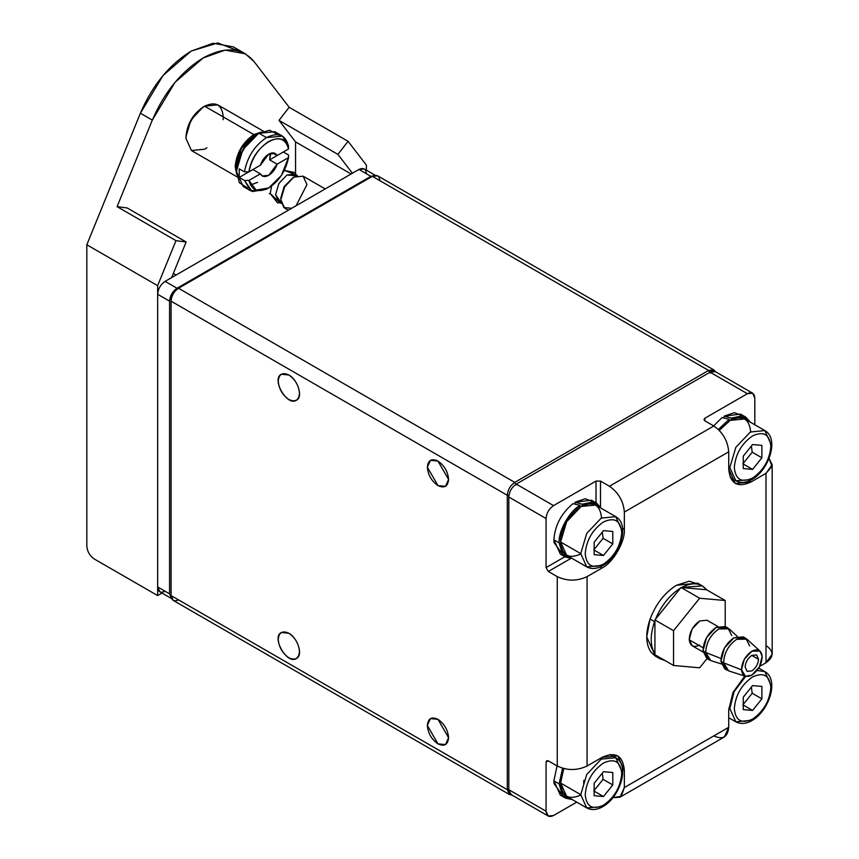 <?xml version="1.0" encoding="UTF-8"?>
<svg xmlns="http://www.w3.org/2000/svg" width="859" height="859" viewBox="0 0 859 859"><rect width="100%" height="100%" fill="white"/><g stroke="black" fill="none" stroke-linecap="round" stroke-linejoin="round"><path stroke-width="1.29" d="M178.522 599.883C174.023 601.934 171.542 600.495 171.07 595.577L171.07 301.165C171.542 295.7 174.023 291.394 178.522 288.248L514.756 482.371C510.257 485.518 507.776 489.823 507.304 495.289C507.776 489.823 510.257 485.518 514.756 482.371L178.522 288.248C174.023 291.394 171.542 295.7 171.07 301.165L507.304 495.289L171.07 301.165L171.07 595.577L507.304 789.7L507.304 495.289L508.925 495.289L507.304 495.289L507.304 789.7L171.07 595.577L173.25 600.409L509.484 794.532L507.304 789.7L508.796 789.7L507.304 789.7L511.803 795.005L509.484 794.532M288.86 633.244C295.271 637.722 298.814 643.853 299.48 651.637C298.814 658.649 295.271 660.689 288.86 657.779C282.45 653.291 278.917 647.16 278.241 639.375C278.917 632.364 282.45 630.323 288.86 633.244L281.344 632.492C271.143 637.206 287.196 665.006 296.376 658.52C303.41 655.449 297.719 637.926 288.86 633.244M437.972 719.327C444.371 723.804 447.915 729.935 448.591 737.731C447.915 744.732 444.371 746.782 437.972 743.862C431.562 739.384 428.018 733.253 427.342 725.458C428.018 718.457 431.562 716.406 437.972 719.327L430.456 718.586L427.342 725.458L437.972 743.862L445.477 744.603L448.591 737.731L437.972 719.327M437.972 461.068C444.371 465.546 447.915 471.677 448.591 479.462C447.915 486.473 444.371 488.513 437.972 485.603C431.562 481.115 428.018 474.984 427.342 467.199C428.018 460.188 431.562 458.148 437.972 461.068L430.456 460.317L427.342 467.199L437.972 485.603L445.477 486.344L448.591 479.462L437.972 461.068M288.86 374.975C295.271 379.463 298.814 385.594 299.48 393.379C298.814 400.391 295.271 402.431 288.86 399.51C282.45 395.033 278.917 388.902 278.241 381.117C278.917 374.105 282.45 372.065 288.86 374.975L281.344 374.234C271.143 378.948 287.196 406.747 296.376 400.262C303.41 397.191 297.719 379.667 288.86 374.975M171.07 301.165L171.07 299.437C171.446 295.067 173.432 291.62 177.029 289.107L372.366 176.331C376.854 174.291 379.345 175.719 379.818 180.637M708.6 370.454L713.872 369.939L715.44 371.711L708.6 370.454L372.366 176.331L708.6 370.454L514.756 482.371L708.6 370.454L710.092 373.042L708.6 370.454M713.872 369.939L377.627 175.816L372.366 176.331L178.522 288.248M516.248 484.948L514.756 482.371L516.248 484.948M752.634 393.175L754.814 398.007C754.342 393.089 751.861 391.65 747.362 393.701L710.092 372.183L747.362 393.701L752.634 393.175L715.354 371.657L710.092 372.183L516.248 484.089L553.529 505.618C549.03 508.753 546.539 513.059 546.066 518.525L546.066 567.595L548.31 571.471L570.72 558.533L548.31 571.471L557.255 576.636C567.198 581.275 577.13 581.275 587.073 576.636L601.987 568.024C613.047 562.795 625.352 541.492 624.353 529.284L624.353 512.071L728.722 451.813L624.353 512.071C623.398 501.141 618.437 492.529 609.439 486.248L713.818 425.989L609.439 486.248L600.495 481.083L596.017 481.083L553.529 505.618L516.248 484.089C511.749 487.236 509.269 491.541 508.796 497.007L546.066 518.525C546.539 513.059 549.03 508.753 553.529 505.618L596.017 481.083L596.017 502.848L596.017 481.083L600.495 481.083L609.439 486.248C618.437 492.529 623.398 501.141 624.353 512.071L624.353 529.284C625.352 541.492 613.047 562.795 601.987 568.024L587.073 576.636L587.073 766.024C577.13 770.673 567.198 770.673 557.255 766.024C567.198 770.673 577.13 770.673 587.073 766.024L587.073 576.636C577.13 581.275 567.198 581.275 557.255 576.636L557.255 766.024L548.31 760.859L546.066 762.158L546.066 811.218L546.066 762.158L548.31 760.859L557.255 766.024L557.255 576.636L548.31 571.471L546.066 567.595L546.066 518.525L508.796 497.007L508.796 789.7L546.066 811.218C546.539 816.147 549.03 817.575 553.529 815.524L576.722 802.134L553.529 815.524L548.257 816.05L546.066 811.218L508.796 789.7L510.976 794.532L548.257 816.05M754.814 398.007L754.814 424.786L754.814 398.007M747.362 393.701L704.863 418.236L704.863 420.824L704.863 418.236L747.362 393.701M546.066 567.595L564.921 556.718L546.066 567.595M713.818 425.989L704.863 420.824L713.818 425.989C722.806 432.27 727.777 440.882 728.722 451.813C727.777 440.882 722.806 432.27 713.818 425.989M766.003 645.506C774.045 651.251 774.045 656.985 766.003 662.729L759.732 666.348L766.003 662.729L772.177 654.118L772.177 464.719L766.003 473.33L766.003 662.729L766.003 473.33L751.088 481.942C737.602 488.084 730.15 483.778 728.722 469.025L728.722 451.813L728.722 469.025L735.272 483.51L751.088 481.942L749.231 480.868L751.088 481.942L766.003 473.33L771.994 466.319L769.063 458.362L772.177 464.719M624.353 787.553L728.722 727.294L728.722 710.071L732.963 692.483L744.764 676.044L732.963 692.483L728.722 710.071L728.722 727.294L624.353 787.553L619.983 797.206L612.918 797.689L621.282 796.239L624.353 787.553L624.353 770.33L624.353 787.553M587.073 766.024L601.987 757.423C615.474 751.271 622.925 755.576 624.353 770.33L622.496 769.256L624.353 770.33L617.804 755.856L601.987 757.423L587.073 766.024M619.983 797.206L724.362 736.947L728.722 727.294C727.777 737.129 722.806 739.996 713.818 735.895M601.987 568.024L600.13 566.951L601.987 568.024M624.353 529.284L622.496 528.221L624.353 529.284M600.495 481.083L600.495 506.96L600.495 481.083M546.066 762.158L548.31 760.859L546.721 760.709L546.066 762.158M704.863 420.824L704.863 418.236L703.94 419.525L704.863 420.824M282.31 136.033L274.859 131.728L259.042 133.295L266.494 137.59C254.683 145.493 247.328 156.907 244.439 171.854L239.221 168.836L239.221 177.448L244.439 180.454L248.949 180.433L244.439 180.454L252.245 191.557L266.494 189.248L268.727 187.96L256.068 190.097L248.949 180.433L260.352 173.851L252.9 169.545L239.221 177.448L239.221 168.836L244.439 171.854C247.328 156.907 254.683 145.493 266.494 137.59L259.042 133.295C247.972 138.524 235.677 159.828 236.676 172.025L243.226 186.51L250.678 190.816L244.439 180.454L239.221 177.448L252.9 169.545L260.352 173.851L248.949 180.433C251.666 190.569 258.269 193.082 268.727 187.96C279.196 180.991 285.789 170.877 288.517 157.594L281.387 175.472L268.727 187.96M288.549 154.996L288.517 157.594L288.549 154.996L283.33 151.979L269.651 159.881L277.103 164.187L288.517 157.594L277.103 164.187C275.374 169.159 272.582 172.863 268.727 175.3C264.883 177.319 262.092 176.836 260.352 173.851L262.253 175.945L268.727 175.3L277.103 164.187L269.651 159.881L283.33 151.979L288.549 154.996M267.643 188.55L266.494 189.248L250.678 190.816M266.494 137.59L282.482 136.13L288.549 146.384C285.66 134.777 278.305 131.846 266.494 137.59M288.517 148.983L288.549 146.384L288.517 148.983L277.103 155.576L272.464 152.891L277.103 155.576L288.517 148.983C285.789 138.847 279.196 136.345 268.727 141.467C258.269 148.435 251.666 158.55 248.949 171.832C252.374 145.064 285.091 126.176 288.517 148.983M244.439 171.854L248.949 171.832L244.439 171.854M270.306 153.374L269.651 159.881L270.445 155.114L268.727 154.126C272.582 152.107 275.374 152.591 277.103 155.576L275.213 153.482L268.727 154.126L260.352 165.239L248.949 171.832L260.352 165.239C262.092 160.268 264.883 156.563 268.727 154.126L270.445 155.114L270.306 153.374M206.944 147.705L204.614 149.219L191.439 150.518L185.973 138.46C187.165 124.791 193.372 114.032 204.614 106.172L204.614 106.172C215.856 101.051 222.073 104.637 223.254 116.931L223.104 119.702M203.121 107.031L190.999 119.83L185.973 136.731C187.069 124.168 192.781 114.268 203.121 107.031L204.614 106.172C193.372 114.032 187.165 124.791 185.973 138.46L191.439 150.518L237.116 176.9M235.183 166.861C236.365 153.203 242.582 142.444 253.824 134.584L204.614 106.172L253.824 134.584L261.415 132.061L253.824 134.584C242.582 142.444 236.365 153.203 235.183 166.861L236.805 174.699L235.183 166.861M263.477 131.244L217.799 104.873L204.614 106.172M247.403 187.896L239.339 182.709L236.676 172.025C235.677 159.828 247.972 138.524 259.042 133.295L269.619 130.257L278.133 134.648M258.28 133.746L242.786 149.734L236.676 170.307C235.742 158.926 247.22 139.04 257.55 134.154L258.28 133.746M257.55 182.366L250.463 185.018M258.935 133.349L253.824 135.443L241.164 148.8L235.924 166.431L236.676 171.907L235.924 166.431C237.063 153.321 243.033 142.991 253.824 135.443M270.263 193.425L269.393 193.79M296.312 174.978L294.991 172.627L284.329 170.393L295.829 174.71M271.584 186.081L270.22 193.554L277.532 202.864L279.755 202.563L270.22 193.554L271.584 186.081M281.161 202.778L275.556 194.692L278.885 183.493L286.927 175.011L296.72 175.816M291.695 208.275L283.824 207.545L280.85 199.685L284.673 186.833L293.896 177.094L303.12 176.17L306.942 184.621L296.097 205.73M325.207 188.926L303.12 176.17L293.896 177.094L284.673 186.833L280.85 199.685L280.85 197.753L280.85 199.685L284.673 208.136L288.302 210.23M293.896 177.094L284.179 186.543L280.85 197.753L284.179 186.543L293.026 177.62M297.407 175.612L294.97 174.205L286.927 175.011L278.885 183.493L275.556 194.692L278.885 202.058L281.333 203.465M245.298 53.784L233.369 46.901L213.15 43.24L191.192 51.078L163.07 75.452L140.382 113.227L152.311 120.11L117.082 206.643L175.977 240.649L186.135 241.991L127.239 207.985L117.082 206.643L152.311 120.11L175 82.335L203.121 57.961L225.079 50.123L245.298 53.784L253.942 61.44L289.172 107.289L279.003 120.367L289.172 107.289L348.067 141.295L337.909 154.373L279.003 120.367L337.909 154.373L352.394 173.228L337.909 154.373L348.067 141.295L289.172 107.289L253.942 61.44C241.884 47.363 224.951 46.203 203.121 57.961C181.303 71.404 164.359 92.117 152.311 120.11L140.382 113.227L86.823 244.772L86.823 546.077C87.296 551.542 89.776 555.848 94.275 558.994C89.776 555.848 87.296 551.542 86.823 546.077L86.823 244.772L140.382 113.227C152.43 85.234 169.373 64.522 191.192 51.078L217.735 42.95L238.909 51.078M127.239 207.985L186.135 241.991L171.65 277.586L186.135 241.991L175.977 240.649L117.082 206.643L127.239 207.985M351.095 173.98L295.571 141.918L295.571 173.668L295.571 141.918L351.095 173.98M279.003 120.367L295.571 141.918L279.003 120.367M86.823 244.772L157.648 285.66L175.977 240.649L157.648 285.66L157.648 595.577L162.018 593.054L157.648 595.577L157.648 285.66L86.823 244.772M348.067 141.295L366.396 165.143L366.396 170.189L366.396 165.143L348.067 141.295M94.275 558.994L157.648 595.577L94.275 558.994M376.145 175.816L364.216 168.922L358.944 169.448L370.873 176.331L177.029 288.248L370.873 176.331L358.944 169.448L165.1 281.365L177.029 288.248C172.53 291.394 170.05 295.7 169.577 301.165C170.05 295.7 172.53 291.394 177.029 288.248L165.1 281.365C160.612 284.501 158.12 288.807 157.648 294.272L169.577 301.165L169.577 593.859L169.577 301.165L157.648 294.272L157.648 586.965L169.577 593.859L171.671 598.637L169.577 593.859L157.648 586.965L159.828 591.797L171.757 598.68M370.873 176.331L374.932 175.376L370.873 176.331M165.1 591.271C160.612 593.322 158.12 591.883 157.648 586.965L157.648 294.272C158.12 288.807 160.612 284.501 165.1 281.365L358.944 169.448C363.432 167.398 365.923 168.836 366.396 173.754M654.558 621.637L654.923 620.66L654.558 621.637L650.08 619.06L654.558 621.637C649.995 635.198 650.113 645.989 654.923 654C650.113 645.989 649.995 635.198 654.558 621.637L655.46 619.264C661.333 605.38 669.676 595.008 680.489 588.136C669.676 595.008 661.333 605.38 655.46 619.264L681.015 587.481L702.361 585.892L706.57 589.757L725.2 600.516L725.2 626.469L725.2 600.516L706.57 589.757C700.686 582.66 692.343 581.919 681.541 587.535L706.57 589.757L681.015 587.481L699.645 598.24L725.2 600.516L699.645 598.24L681.015 587.481L654.923 619.94L673.553 630.699L699.645 598.24L673.553 630.699L654.923 619.94L654.923 654L654.923 620.66L654.558 621.637L650.08 619.06L646.72 636.895L655.449 656.201L651.047 652.26C645.667 644.304 645.345 633.244 650.08 619.06C655.943 603.866 664.759 592.592 676.538 585.247C664.759 592.592 655.943 603.866 650.08 619.06L654.558 621.637C649.995 635.198 650.113 645.989 654.923 654L654.923 654.719L654.923 654C650.113 645.989 649.995 635.198 654.558 621.637M697.626 583.154L676.538 585.247L689.305 581.189L699.741 584.657L689.305 581.189L676.538 585.247C664.759 592.592 655.943 603.866 650.08 619.06L646.72 636.895L655.449 656.201L651.047 652.26C645.667 644.304 645.345 633.244 650.08 619.06C655.943 603.866 664.759 592.592 676.538 585.247L697.626 583.154L702.093 585.741L697.626 583.154M665.049 660.56L659.658 658.628L655.825 655.245L665.049 660.56L659.658 658.628L655.825 655.245L665.049 660.56M723.611 662.815L741.5 669.848C741.897 661.988 745.344 655.771 751.84 651.197L759.99 651.068L762.18 656.459C761.783 664.318 758.336 670.535 751.84 675.12L745.526 676.28L741.5 669.848L723.611 662.815L728.69 670.911L723.611 662.815C724.019 653.098 728.357 645.259 736.635 639.311C728.453 645.077 724.116 652.915 723.611 662.815L741.5 669.848C742.423 676.151 745.87 677.901 751.84 675.12L759.377 666.992L762.18 656.459C761.246 650.156 757.799 648.405 751.84 651.197L744.291 659.315L741.5 669.848C741.897 661.988 745.344 655.771 751.84 651.197L759.99 651.068L762.18 656.459C761.783 664.318 758.336 670.535 751.84 675.12L745.526 676.28L741.5 669.848L723.611 662.815C724.019 653.098 728.357 645.259 736.635 639.311L745.913 638.43L749.66 645.936L745.913 638.43L736.635 639.311C728.453 645.077 724.116 652.915 723.611 662.815L720.926 661.258L724.674 668.774L720.926 661.258L724.438 647.987L733.94 637.754C725.662 643.702 721.324 651.541 720.926 661.258L723.611 662.815L727.369 670.331L723.611 662.815M746.911 639.16L736.635 639.311L746.911 639.16M743.218 636.873L733.94 637.754L744.42 637.797L733.94 637.754C725.662 643.702 721.324 651.541 720.926 661.258L724.438 647.987L733.94 637.754L743.218 636.873M705.722 652.486L720.991 658.499L705.722 652.486L710.79 660.582L721.335 663.953L710.747 660.571L705.722 652.486C706.119 642.768 710.468 634.93 718.747 628.981C710.565 634.747 706.227 642.586 705.722 652.486L720.991 658.499L705.722 652.486C706.119 642.768 710.468 634.93 718.747 628.981L728.013 628.101L731.771 635.606L728.013 628.101L718.747 628.981C710.565 634.747 706.227 642.586 705.722 652.486L703.027 650.929L706.785 658.445L703.027 650.929L706.549 637.657L716.052 627.424C707.773 633.373 703.424 641.211 703.027 650.929L705.722 652.486L709.48 660.002L705.722 652.486M729.012 628.82L718.747 628.981L729.012 628.82M725.318 626.544L716.052 627.424L726.521 627.467L716.052 627.424C707.773 633.373 703.424 641.211 703.027 650.929L706.549 637.657L716.052 627.424L725.318 626.544M703.134 647.804L689.229 639.772L692.236 645.785L689.229 639.772L703.134 647.804L689.229 639.772L692.043 629.153L699.645 620.971C693.02 625.728 689.552 631.999 689.229 639.772L703.134 647.804M707.064 620.262L699.645 620.971C693.02 625.728 689.552 631.999 689.229 639.772L692.043 629.153L699.645 620.971L707.064 620.262M751.775 655.438L758.551 659.347L756.586 654.934L751.84 655.406C747.813 658.209 745.58 662.064 745.129 666.96L747.094 671.373L751.84 670.9C755.856 668.098 758.089 664.243 758.551 659.347L751.775 655.438L758.551 659.347C758.089 664.243 755.856 668.098 751.84 670.9L747.072 671.362L745.129 666.96C745.58 662.064 747.813 658.209 751.84 655.406L756.607 654.945L758.551 659.347L756.586 654.934L751.84 655.406C747.813 658.209 745.58 662.064 745.129 666.96L747.094 671.373L751.84 670.9C755.856 668.098 758.089 664.243 758.551 659.347L751.775 655.438M707.054 658.595L699.645 667.797L673.553 665.478L673.553 630.699L673.553 665.478L654.923 654.719L673.553 665.478L699.645 667.797L707.054 658.595L699.645 667.797L673.553 665.478L673.553 630.699L699.645 598.24L725.2 600.516L725.2 626.469L725.2 600.516L706.57 589.757L725.2 600.516L699.645 598.24L681.015 587.481L702.361 585.892L706.57 589.757C700.686 582.66 692.343 581.919 681.541 587.535L706.57 589.757L681.015 587.481L699.645 598.24L673.553 630.699L654.923 619.94L655.46 619.264C661.333 605.38 669.676 595.008 680.489 588.136C669.676 595.008 661.333 605.38 655.46 619.264L681.015 587.481L654.923 619.94L673.553 630.699L673.553 665.478L654.923 654.719L654.923 619.94L654.923 654.719L673.553 665.478L699.645 667.797L707.054 658.595M699.645 645.077C693.643 647.879 690.174 646.118 689.229 639.772C690.174 646.118 693.643 647.879 699.645 645.077M726.166 669.408L720.926 661.258L726.166 669.408M708.278 659.078L703.027 650.929L708.278 659.078M751.84 675.12L759.377 666.992L762.18 656.459C761.246 650.156 757.799 648.405 751.84 651.197L744.291 659.315L741.5 669.848C742.423 676.151 745.87 677.901 751.84 675.12M745.129 666.96C745.58 662.064 747.813 658.209 751.84 655.406L756.607 654.945L758.551 659.347C758.089 664.243 755.856 668.098 751.84 670.9L747.072 671.362L745.129 666.96M729.849 708.986L728.733 709.577M734.316 708.568C735.476 695.178 741.564 684.634 752.581 676.924C763.597 671.91 769.685 675.421 770.845 687.479C769.685 700.869 763.597 711.413 752.581 719.112L751.926 720.561L750.347 720.4L751.926 720.561L752.581 719.112C741.564 724.126 735.476 720.615 734.316 708.568C735.476 720.615 741.564 724.126 752.581 719.112C763.597 711.413 769.685 700.869 770.845 687.479C769.685 675.421 763.597 671.91 752.581 676.924C741.564 684.634 735.476 695.178 734.316 708.568M750.347 720.4L735.852 721.839L729.839 708.568L728.797 707.966L729.839 708.568L734.123 691.624L745.719 676.334L734.123 691.624L729.839 708.568L735.852 721.839C740.737 724.352 746.095 723.922 751.926 720.561C768.676 711.392 779.671 679.77 764.843 671.62L757.047 670.482L764.843 671.62L770.845 684.891M752.581 710.447L743.26 709.609L743.26 697.186L752.581 685.589L761.901 686.427L761.901 698.85L752.581 710.447L761.901 698.85L752.205 693.256L742.895 704.852L752.581 710.447L742.895 704.852L752.205 693.256L761.901 698.85L761.901 686.427L752.581 685.589L743.26 697.186L743.26 709.609L752.581 710.447M751.389 687.082L752.205 693.256L751.389 687.082M581.114 794.865C568.744 800.502 561.915 796.551 560.605 783.032L563.762 768.59L560.605 783.032L566.618 796.304L586.74 807.922L580.738 794.65L586.74 807.922C591.636 810.434 596.994 810.005 602.825 806.644L586.74 807.922M601.558 757.67L601.611 758.926M585.215 794.65C586.375 781.26 592.463 770.716 603.48 763.017C614.496 757.992 620.585 761.514 621.744 773.562C620.585 786.951 614.496 797.496 603.48 805.194L602.825 806.644L603.48 805.194C592.463 810.22 586.375 806.698 585.215 794.65C586.375 806.698 592.463 810.22 603.48 805.194C614.496 797.496 620.585 786.951 621.744 773.562C620.585 761.514 614.496 757.992 603.48 763.017C592.463 770.716 586.375 781.26 585.215 794.65M602.825 806.644C619.575 797.485 630.57 765.852 615.731 757.702L601.236 759.141L586.74 774.442L580.738 794.65L586.74 774.442L601.236 759.141L615.731 757.702L621.744 770.974M603.48 796.529L594.16 795.702L594.16 783.268L603.48 771.683L612.8 772.509L612.8 784.943L603.48 796.529L612.8 784.943L603.104 779.338L593.784 790.935L603.48 796.529L593.784 790.935L603.104 779.338L612.8 784.943L612.8 772.509L603.48 771.683L594.16 783.268L594.16 795.702L603.48 796.529M560.605 783.032L580.738 794.65L560.605 783.032M583.637 783.408L583.884 780.24M602.277 773.175L603.104 779.338L602.277 773.175M751.926 479.515L735.852 480.793L729.839 467.521L728.722 466.877L729.839 467.521L735.852 480.793C740.737 483.306 746.095 482.876 751.926 479.515L752.581 478.066C741.564 483.091 735.476 479.569 734.316 467.521C735.476 454.132 741.564 443.588 752.581 435.889C763.597 430.864 769.685 434.386 770.845 446.433C769.685 459.823 763.597 470.367 752.581 478.066L751.926 479.515C768.676 470.356 779.671 438.724 764.843 430.574L750.347 432.013L735.852 447.314L729.839 467.521L735.852 447.314L750.347 432.013L764.843 430.574L744.71 418.956L730.214 420.384L719.284 430.348L730.214 420.384C742.584 414.757 749.413 418.698 750.723 432.227M729.849 467.951L728.722 468.531M734.316 467.521C735.476 479.569 741.564 483.091 752.581 478.066C763.597 470.367 769.685 459.823 770.845 446.433C769.685 434.386 763.597 430.864 752.581 435.889C741.564 443.588 735.476 454.132 734.316 467.521M752.581 469.401L743.26 468.574L743.26 456.14L752.581 444.554L761.901 445.381L761.901 457.804L752.581 469.401L761.901 457.804L752.205 452.21L742.895 463.806L752.581 469.401L742.895 463.806L752.205 452.21L761.901 457.804L761.901 445.381L752.581 444.554L743.26 456.14L743.26 468.574L752.581 469.401M764.843 430.574L770.845 443.845M751.389 446.046L752.205 452.21L751.389 446.046M581.114 553.819C568.744 559.456 561.915 555.515 560.605 541.986C559.692 530.798 570.967 511.277 581.114 506.477C593.472 500.84 600.312 504.791 601.611 518.31M585.215 553.604C586.375 540.214 592.463 529.67 603.48 521.971C614.496 516.957 620.585 520.468 621.744 532.516C620.585 545.905 614.496 556.449 603.48 564.148L602.825 565.598L601.236 565.447L602.825 565.598L603.48 564.148C592.463 569.173 586.375 565.651 585.215 553.604C586.375 565.651 592.463 569.173 603.48 564.148C614.496 556.449 620.585 545.905 621.744 532.516C620.585 520.468 614.496 516.957 603.48 521.971C592.463 529.67 586.375 540.214 585.215 553.604M601.236 565.447L586.74 566.876C591.636 569.388 596.994 568.959 602.825 565.598C619.575 556.439 630.57 524.806 615.731 516.656L601.236 518.095L586.74 533.396L580.738 553.604L586.74 566.876L580.738 553.604L586.74 533.396L601.236 518.095L615.731 516.656L621.744 529.939M603.48 555.483L594.16 554.656L594.16 542.233L603.48 530.637L612.8 531.474L612.8 543.897L603.48 555.483L612.8 543.897L603.104 538.303L593.784 549.889L603.48 555.483L593.784 549.889L603.104 538.303L612.8 543.897L612.8 531.474L603.48 530.637L594.16 542.233L594.16 554.656L603.48 555.483M615.731 516.656L595.609 505.038L581.114 506.477L566.618 521.778L560.605 541.986L566.618 555.258L586.74 566.876M560.605 541.986L580.738 553.604L560.605 541.986M602.277 532.129L603.104 538.303L602.277 532.129M563.171 796.239L554.034 783.601L553.894 780.874L557.061 765.917L553.894 780.874L559.112 783.891L562.559 768.257L559.112 783.891L553.894 780.874L560.336 795.112L563.171 796.239M572.244 799.557L565.555 798.129L559.112 783.891L562.624 795.617L572.244 799.557M722.054 417.581L729.173 419.299L729.173 421.017L729.173 419.299L722.054 417.581L713.625 425.881L722.054 417.581M745.773 417.13L750.347 422.198L742.337 415.874L731.256 418.097L745.773 417.13L740.555 414.113L724.137 416.164L731.256 418.097L731.256 419.815L731.256 418.097L724.137 416.164L724.137 418.065L724.137 416.164L734.359 412.664L742.938 416.003M718.403 429.468L729.173 419.299L718.403 429.468M572.953 503.664L580.061 505.382L580.061 507.111L580.061 505.382L572.953 503.664C561.249 513.414 554.903 525.472 553.894 539.839C554.903 525.472 561.249 513.414 572.953 503.664M596.661 503.213L601.236 508.292L593.236 501.957L582.155 504.179L596.661 503.213L591.443 500.196L575.036 502.257L582.155 504.179L582.155 505.908L582.155 504.179L575.036 502.257L575.036 504.147L575.036 502.257L585.247 498.746L593.827 502.086M563.171 555.193L554.034 542.555L553.894 539.839L559.112 542.845C558.232 531.163 569.474 511.062 580.061 505.382C569.474 511.062 558.232 531.163 559.112 542.845L553.894 539.839L560.336 554.076L565.555 557.083L559.112 542.845L562.624 554.57L572.244 558.511L565.555 557.083M185.973 138.46L185.973 136.731M236.676 170.307L236.676 172.025M259.042 133.295L257.55 134.154M176.095 275.009L173.346 273.42M277.532 202.864L280.227 202.831M655.449 656.201L659.927 658.789L655.449 656.201M760.022 651.09L746.943 639.193L760.022 651.09M728.636 670.9L745.483 676.269L728.636 670.9M745.859 638.398L743.175 636.841L745.859 638.398M727.412 670.353L724.717 668.807L727.412 670.353M737.269 636.336L729.055 628.863L737.269 636.336M727.97 628.069L725.275 626.512L727.97 628.069M709.523 660.023L706.828 658.477L709.523 660.023M703.134 652.078L692.268 645.807L703.134 652.078M717.899 626.512L707.032 620.241L717.899 626.512M728.722 717.727L735.852 721.839M758.733 668.098L764.843 671.62M610.158 754.481L615.731 757.702M730.279 477.572L735.852 480.793M565.555 798.129L560.336 795.112"/></g></svg>
